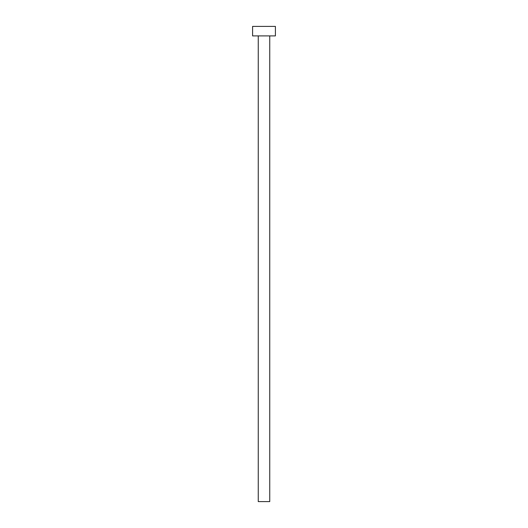 <?xml version="1.0" encoding="UTF-8"?>
<svg xmlns="http://www.w3.org/2000/svg" width="528" height="528" viewBox="0 0 528 528"><rect width="100%" height="100%" fill="white"/><g stroke="black" fill="none" stroke-linecap="round" stroke-linejoin="round"><path stroke-width="0.79" d="M258.251 35.904L258.251 501.6L269.749 501.6L269.749 35.904L269.749 501.6L258.251 501.6L258.251 35.904M252.595 26.4L252.595 35.904L275.405 35.904L275.405 26.4L252.595 26.4L252.595 35.904L275.405 35.904L275.405 26.4L252.595 26.4"/></g></svg>
